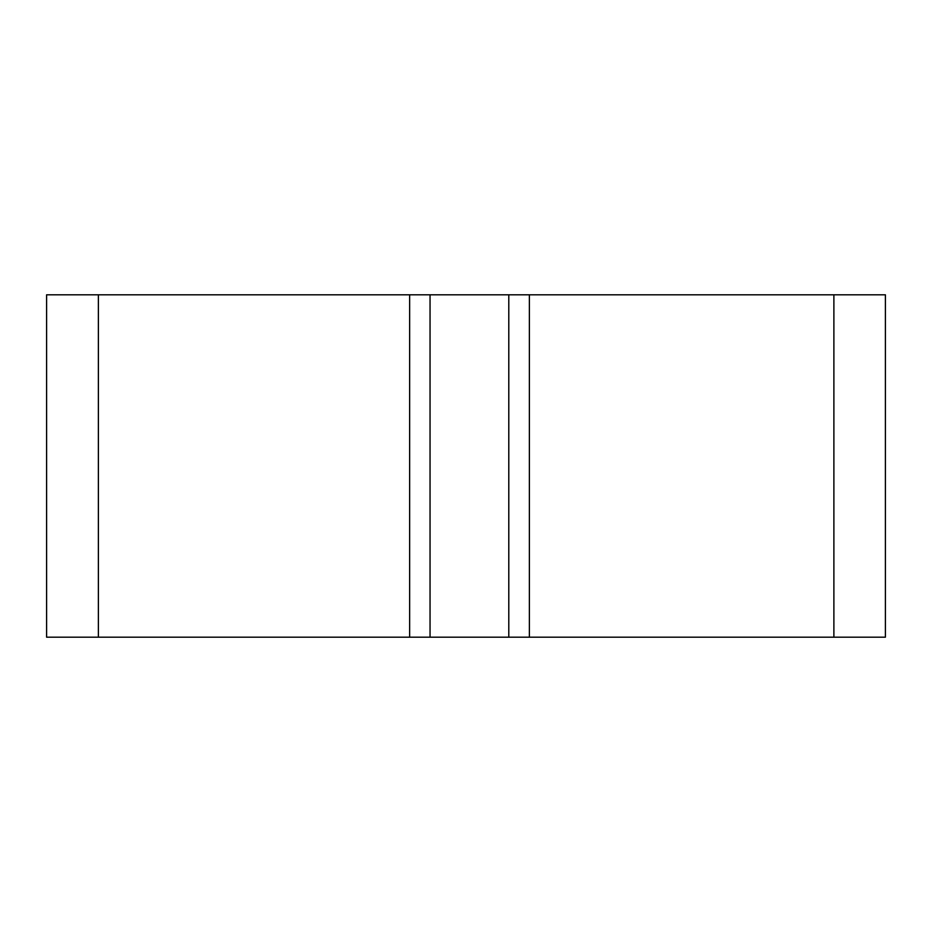 <?xml version="1.0" encoding="UTF-8"?>
<svg xmlns="http://www.w3.org/2000/svg" width="932" height="932" viewBox="0 0 932 932"><rect width="100%" height="100%" fill="white"/><g stroke="black" fill="none" stroke-linecap="round" stroke-linejoin="round"><path stroke-width="1.4" d="M98.373 637.185L46.6 637.185L46.6 294.815L98.373 294.815L98.373 637.185L885.4 637.185L885.4 294.815L98.373 294.815M409.637 294.815L409.637 637.185M833.884 294.815L833.884 637.185M529.376 294.815L529.376 637.185M430.048 294.815L430.048 637.185M508.79 294.815L508.79 637.185"/></g></svg>
